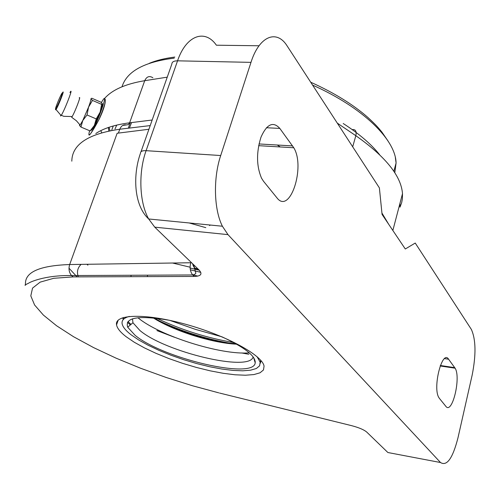 <?xml version="1.0" encoding="UTF-8"?>
<svg xmlns="http://www.w3.org/2000/svg" width="500" height="500" viewBox="0 0 500 500"><rect width="100%" height="100%" fill="white"/><g stroke="black" fill="none" stroke-linecap="round" stroke-linejoin="round"><path stroke-width="0.75" d="M87.912 265.181L86.925 264.281M77.044 276.887L69 268.188M169.731 320.344L195.475 329.381L221.75 336.744M200.781 272.35L190.362 269.806M131.019 275.262L131.037 276.519M199.294 270.219L190.131 268.044M131.556 122.575L129.406 128.075M108.787 131L108.369 127.494M89.087 135.075L90.356 133.994C92.4 131.306 95.275 126.5 98.969 119.575C102.131 113.1 104.181 107.556 105.113 102.944C105.531 99.931 105.269 98.544 104.325 98.763C111.838 89.956 125.306 83.931 144.725 80.694L167.237 77.156M98.969 119.575C101.788 112.956 103.831 107.413 105.113 102.944M109.969 130.762L109.094 127.25M101.375 102.587L101.662 102.094C110.625 86.369 96.888 125.331 90.356 133.994L89.519 134.938C88.65 135.531 88.681 134.125 89.612 130.725M102.431 103.881C102.513 104.987 101.75 107.737 100.138 112.131L94 126.156C92.231 129.469 91.219 130.794 90.956 130.131L90.106 130.931L80.962 127.056L79.625 125.6L79.562 124.262M128.287 128.212L130.231 122.737M115.031 128.95L116.731 125.094M90.106 130.931L94.362 125.456L96.237 118.906L100.138 112.131L101.625 104.356L102.4 103.744L100.794 102.112L91.762 98.219L90.913 98.794C91.069 99.681 90.275 102.469 88.544 107.156L82.769 120.525L80.131 125.062L79.488 125.262M79.219 97.912C81.469 94.906 75.3 111.263 72.181 116.544L71.7 117.325L76.356 120.725L80.131 125.062M69.969 92.531C74.225 85.244 64.7 110.244 61.281 115.281L60.613 116L60.637 115.006M96.237 118.906L87.025 114.975L82.769 120.525L80.962 127.056M101.625 104.356L92.469 100.419L88.544 107.156L87.025 114.975M90.913 98.794L92.469 100.419M116.65 125.106L115.588 127.731M111.831 129.806L113.275 125.975M126.156 336.725L134.325 342.275L144.462 347.9L156.175 353.413L169.05 358.619L182.644 363.356L196.5 367.469L210.169 370.825L223.188 373.294L235.106 374.787L245.487 375.225L253.912 374.569L260.012 372.806L263.469 369.969L264.062 366.131C262.4 355.3 226.256 335.462 185.888 324.331C145.5 313.075 114.275 314.056 116.556 324.869C117.181 328.306 120.381 332.262 126.156 336.725M254.862 361.7L255.269 361.594M128.019 321.475L130.925 324.456M260.294 363.244L261.1 360.731M123.737 317.419L122.956 319.944M129.344 316.425C124.012 317.838 121.6 320.238 122.1 323.612C122.675 326.831 125.625 330.519 130.95 334.681L138.562 339.9L148.031 345.194L158.994 350.375L171.056 355.275L183.806 359.731L196.806 363.594L209.631 366.731L221.85 369.038L233.025 370.419L242.756 370.812L250.65 370.169L256.363 368.494L259.606 365.812L260.175 362.194L257.075 356.694M169.312 320.256C138.463 315.1 124.588 317.419 127.688 327.212L135.131 335.331C162.712 358.394 253.581 379.862 255.206 362.875C255.675 356.012 244.656 347.356 222.144 336.912M132.475 318.837L132.95 322.738L139.894 330.481C165.362 352.125 249.694 372.3 253.131 356.881M137.944 317.738C159.594 335.931 221.112 355.331 249.281 352.844M210.406 225.05L209.731 225.45L209.894 225M205.812 227.65L189.137 222.956M218.781 392.856L192.481 385.763L166.213 377.494L140.581 368.244L116.175 358.206L93.625 347.619L73.537 336.712L56.575 325.756L43.375 315.069L34.588 304.988L30.806 295.875L32.531 288.125L40.125 282.144L53.725 278.294L73.156 276.9L194.294 276.444C201.137 276.169 202.688 273.981 198.944 269.869L154.762 227.156L148.681 218.975C139.425 202.794 138.169 172.625 146.1 150.675L177.556 60.825L250.981 62.362C259.325 35.756 276.9 29.156 287.262 46.137L379.387 187.887L382.069 214.431L405.294 248.994L415.238 243.05L471.381 329.45C475.9 339.594 476.163 354.794 472.169 375.062L457.975 437.831C452.725 458.288 446.9 466.519 440.513 462.525L387.875 452.519L366.706 432.05C363.919 429.7 358.831 427.556 351.444 425.619L219.562 393.05M250.981 62.362L220.7 155.538L146.1 150.675C142.306 150.519 140.438 151.375 140.488 153.238C133.05 173.794 133.281 204.8 148.681 218.975L222.4 226.231C213.919 209.575 213.056 178.325 220.7 155.538M154.762 227.156L227.987 234.631L222.4 226.231M227.987 234.631L440.513 462.525M148.912 129.269L117.156 133.25L69.675 264.538C38.769 265.619 24.062 272.488 25.55 285.15C24.181 285.431 25.206 284.781 28.631 283.2C28.869 282.669 43.913 275.062 71.531 275.556C69.013 272.425 68.394 268.75 69.675 264.538L190.763 262.756C189.494 267.419 190.131 271.488 192.662 274.956L194.294 276.444M439.394 398.375L438.825 397.519C432.431 387.45 442.356 349.062 448.581 359.212L455.1 368.194C461.231 377.444 452.156 415.1 445.794 406.269L439.394 398.375M279.825 128.419L293.788 147.762C305.656 167.025 289.906 215.1 276.925 197.819L263.525 181.281L261.575 178.263C256.431 166.181 256.231 152.494 260.969 137.206C266.863 124.025 273.144 121.1 279.825 128.419L266.4 127.737M233.669 342.525C206.881 337.969 181.206 329.875 156.65 318.244M154.294 318.538C179.456 330.831 205.981 339.281 233.881 343.888M197.838 276.094L192.594 274.869M152.887 77.75C149.356 75.569 146.637 76.55 144.725 80.694L129.613 122.819L128.275 124.619L126.35 124.944C123.387 124.4 121.194 125.831 119.781 129.231L150.213 125.581M101.725 132.725L100.794 130.65M122.025 86.762C126.775 71.394 144.194 61.85 174.281 58.131M312.575 85.094C363.444 107.756 395.725 139.944 396.081 162.994L394.8 172.769M379.562 154.65C371.275 144.181 359.156 133.806 343.206 123.506M388.713 224.319L381.925 213.019M152.169 120.013L129.613 122.819C114.919 124.719 103.656 128.281 95.819 133.512M122.744 125.431L126.35 124.944M352.694 146.819L355.831 135.706C385.637 156.694 401.194 176.012 402.494 193.681L402.4 198.762L401.681 202.613L400.019 207.144L399.944 203.4M71.819 161.175C72.031 144.506 88.019 133.856 119.781 129.231L118.381 133.094M352.106 129.575C355.531 129.181 356.769 131.225 355.831 135.706L337.287 123.112M277.262 145.019L280.281 146.956M57.125 103.863C60.788 94.338 64.575 88.056 60.831 97.781C57.081 107.525 53.388 113.531 57.125 103.863M55.806 108.806L56.019 109.55C58.225 106.481 65.619 87.344 62.419 92.994M154.344 317.987C174.788 330.637 211.7 342.281 235.706 343.638M153.225 317.875C173.719 330.95 212.394 343.144 236.681 344.188M198.512 269.456L194.363 268.312M190.1 267.188L172.544 263.025M81.1 264.369C77.562 267.819 76.625 271.988 78.294 276.881M156.919 330.575L174.469 337.275M248.837 354.269L241.606 352.956M209.688 224.981L209.513 225.55M73.156 276.9L71.531 275.556L192.662 274.956C195.119 274.356 196.144 273.619 195.731 272.744L193.656 264.756M198.944 269.869C195.413 269.288 193.306 267.25 192.625 263.762M191.544 262.712L190.763 262.756L190.956 262.15M259.031 45.769L216.394 45.206C205.037 28.756 186.219 35.144 177.556 60.825C173.812 60.85 171.912 61.925 171.85 64.05L141.012 151.744M292.619 145.919L258.994 143.95M454.75 367.65L440.356 365.506M448.581 359.212L444.562 358.625M147.419 275.975L147.688 275.181M149.256 63.331C156.394 60.394 164.913 58.3 174.812 57.056M310.712 82.219C334.1 92.775 353.169 104.525 367.919 117.481C376.812 125.694 378.031 127.45 381.95 132.137L388.137 141.169M395.344 157.525L396.081 162.994L393.856 171.325M392.85 230.481L402.494 193.681M61.137 115.188L63.719 116.306L72.181 116.544M55.806 107.594C55.356 109.575 55.431 110.225 56.019 109.55L61.1 115.55M118.144 320.219L116.556 324.869M130.394 324.913L127.419 322.381M123.75 319.062L122.2 317.894M260.731 360.294L260.175 362.194M132.95 322.738L127.688 327.212M253.663 357.625L255.206 362.875M132.375 319.269L132.3 318.894M198.088 269.044L194.262 267.994M25.725 284.681L25.55 285.15M293.788 147.762L258.631 145.669M455.1 368.194L440.181 365.975"/></g></svg>
